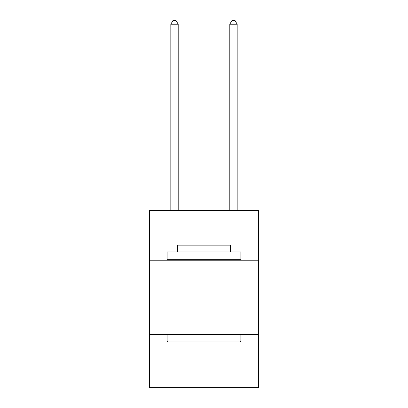 <?xml version="1.0" encoding="UTF-8"?>
<svg xmlns="http://www.w3.org/2000/svg" width="408" height="408" viewBox="0 0 408 408"><rect width="100%" height="100%" fill="white"/><g stroke="black" fill="none" stroke-linecap="round" stroke-linejoin="round"><path stroke-width="0.61" d="M149.445 260.799L258.555 260.799L258.555 210.666L149.445 210.666L149.445 387.6L258.555 387.6L258.555 334.519L149.445 334.519M258.555 334.519L258.555 260.799M168.025 341.894L167.137 341.006L240.863 341.006L239.975 341.894L168.025 341.894M240.863 251.95L240.863 259.32L167.137 259.32L167.137 251.95L240.863 251.95M177.46 251.95L177.46 245.167L230.54 245.167L230.54 251.95M240.863 334.519L240.863 341.006M167.137 334.519L167.137 341.006M224.053 259.32L224.053 260.799M183.947 259.32L183.947 260.799M178.199 210.666L178.199 24.235L170.825 24.235L170.825 210.666M170.825 24.235L173.038 20.4L175.986 20.4L178.199 24.235M237.175 210.666L237.175 24.235L229.801 24.235L229.801 210.666M229.801 24.235L232.014 20.4L234.962 20.4L237.175 24.235"/></g></svg>
